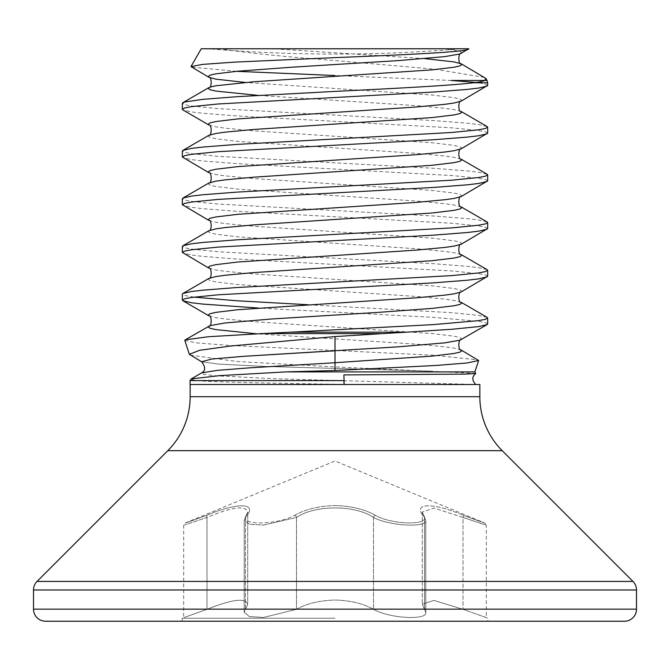 <?xml version="1.0" encoding="UTF-8"?>
<svg xmlns="http://www.w3.org/2000/svg" width="670" height="670" viewBox="0 0 670 670"><rect width="100%" height="100%" fill="white"/><g stroke="black" fill="none" stroke-linecap="round" stroke-linejoin="round"><path stroke-width="0.5" stroke-dasharray="3.35 2.51" d="M190.933 379.153L195.958 380.619C212.608 382.034 272.414 383.248 335 384.245L190.087 384.505M195.958 380.619L190.087 380.619M190.238 355.175L237.842 361.566L335 366.909L445.274 371.9L474.879 371.9M184.811 340.435L196.821 342.923L229.509 345.418L432.577 355.159L478.213 359.907M487.09 317.346L478.455 315.352L451.94 312.697L307.966 304.724M487.659 323.962L485.34 322.639L478.455 321.315L433.13 317.337L258.176 308.033M487.659 85.433L485.34 84.11L478.33 82.77L487.659 82.77M487.09 126.53L478.455 124.528L467.208 123.205L433.13 120.55L218.06 108.624L191.545 105.977L184.66 104.654L182.34 103.322M487.659 133.146L485.34 131.814L478.455 130.491L451.94 127.844L236.87 115.918L202.792 113.264L191.545 111.94L182.91 109.939M487.09 174.233L478.455 172.232L467.208 170.909L433.13 168.262L218.06 156.336L191.545 153.681L184.66 152.358L182.34 151.035M487.659 180.85L485.34 179.518L478.455 178.195L451.94 175.548L236.87 163.622L202.792 160.968L191.545 159.644L182.91 157.651M487.09 221.938L478.455 219.936L467.208 218.613L433.13 215.966L218.06 204.04L191.545 201.385L184.66 200.062L182.34 198.739M487.659 228.554L485.34 227.231L478.455 225.899L451.94 223.252L236.87 211.326L202.792 208.672L191.545 207.348L182.91 205.355M487.09 269.642L478.455 267.648L467.208 266.317L433.13 263.67L218.06 251.744L191.545 249.098L184.66 247.766L182.34 246.443M487.659 276.258L485.34 274.934L478.455 273.611L451.94 270.956L236.87 259.03L202.792 256.384L191.545 255.052L182.91 253.059M193.965 297.128L184.66 295.47L182.34 294.147M201.268 48.768L220.028 48.768C245.572 52.788 283.896 56.715 335 60.551L434.637 69.144L484.72 77.444M236.426 71.322L191.285 67.092M468.724 48.768L208.119 48.768A1526.578 1526.578 0 0 0 461.881 48.768L208.119 48.768M445.927 48.768L461.881 48.768M343.894 374.907A6.884 0.436 90 0 0 343.802 384.505L351.44 384.505M294.574 515.347C305.202 509.317 318.677 506.051 335 505.532C318.644 506.059 305.168 509.326 294.574 515.347C276.961 525.464 236.753 525.447 247.096 515.347C236.778 525.464 277.037 525.447 294.574 515.347A2.286 1.558 61.4 0 1 296.509 517.466L263.553 525.087L249.408 524.242L244.207 520.297L247.724 512.073L247.724 604.198C245.706 597.598 232.13 599.307 206.996 609.306C176.846 620.119 176.846 620.119 206.996 609.306C176.846 620.119 176.846 620.119 206.996 609.306C232.063 599.307 245.639 597.606 247.724 604.198L245.488 609.306L247.724 604.198L247.724 512.073L244.207 520.288L249.374 524.233L263.494 525.087L296.509 517.466C314.682 504.82 355.15 504.736 373.491 517.466C389.505 526.134 427.602 527.927 425.793 520.297L425.793 612.346C427.695 620.487 389.404 618.577 373.491 609.306C389.371 618.569 427.653 620.495 425.793 612.346L424.512 609.306L425.793 612.346L425.793 520.297C427.636 527.918 389.538 526.143 373.491 517.466C355.318 504.82 314.85 504.736 296.509 517.466A2.286 1.558 61.4 0 0 294.574 515.347M206.661 515.347C236.15 502.609 257.113 502.693 247.096 515.347C257.138 502.609 235.949 502.693 206.661 515.347C178.764 525.456 178.764 525.456 206.661 515.347C178.764 525.456 178.764 525.456 206.661 515.347A2.286 0.494 69 0 0 206.996 517.466C232.021 506.897 245.597 505.105 247.724 512.073L245.865 516.067A2.286 2.052 -142.4 0 0 245.488 517.466L245.488 609.306L244.207 612.346L245.488 609.306L245.488 517.466A2.286 2.052 37.6 0 1 245.865 516.067L244.215 520.288L244.207 612.346L249.374 616.551L263.519 617.464L296.509 609.306L263.578 617.455L249.399 616.559L244.207 612.346L244.207 520.297L245.865 516.067A2.286 2.052 -142.4 0 1 247.096 515.347A2.286 2.052 37.6 0 0 245.865 516.067L247.724 512.073C245.672 505.096 232.096 506.897 206.996 517.466C176.821 527.575 176.821 527.575 206.996 517.466C176.821 527.575 176.821 527.575 206.996 517.466L206.996 609.306L206.996 517.466A2.286 0.494 -111 0 1 206.661 515.347M335 621.232L182.165 621.232L335 621.232M335 618.209L182.165 618.209L335 618.209M296.509 609.306C306.584 603.611 319.414 600.521 335 600.027C350.561 600.513 363.391 603.603 373.491 609.306C363.391 603.603 350.561 600.513 335 600.027C319.414 600.521 306.584 603.611 296.509 609.306L296.509 517.466L296.509 609.306M182.165 621.232L182.165 618.209L183.68 617.581L183.68 525.196L185.088 523.086L335 460.994L484.913 523.086L486.319 525.196L463.004 517.466L486.319 525.196L486.319 617.581L463.004 609.306L487.835 618.209L487.835 621.232M424.512 517.466L422.276 512.073L424.512 517.466A2.286 2.052 142.4 0 0 424.135 516.067L424.135 516.067A2.286 2.052 142.4 0 0 422.904 515.347C433.222 525.464 392.963 525.447 375.426 515.347C364.798 509.317 351.323 506.051 335 505.532C351.356 506.059 364.832 509.326 375.426 515.347C393.039 525.464 433.247 525.447 422.904 515.347C412.862 502.609 434.051 502.693 463.339 515.347C433.85 502.609 412.887 502.693 422.904 515.347A2.286 2.052 -37.6 0 1 424.135 516.067L424.135 516.067A2.286 2.052 -37.6 0 1 424.512 517.466L424.512 609.306L422.276 604.198L433.9 600.404L463.004 609.306L433.9 600.404L422.276 604.198L424.512 609.306L424.512 517.466M45.585 621.232L624.415 621.232M463.004 517.466L434.001 508.069L422.276 512.056L433.942 508.053L463.004 517.466A2.286 0.494 -69 0 0 463.339 515.347C491.236 525.456 491.236 525.456 463.339 515.347C491.236 525.456 491.236 525.456 463.339 515.347A2.286 0.494 111 0 1 463.004 517.466L463.004 609.306L463.004 517.466M375.426 515.347A2.286 1.558 118.6 0 0 373.491 517.466A2.286 1.558 118.6 0 1 375.426 515.347M479.846 384.505L343.802 384.505M451.32 80.475L335 75.517M475.993 82.46L478.33 82.77M475.775 373.458L445.274 371.9M475.717 384.505L273.879 378.692L215.614 375.786L203.63 374.337L201.645 372.88M201.62 361.775L218.696 364.103L264.868 366.44L430.14 371.096L264.868 366.44L218.696 364.103L201.62 361.775M190.154 396.707L479.846 396.707M167.802 450.675L502.199 450.675M373.491 517.466L373.491 609.306L373.491 517.466M33.5 609.147L636.5 609.147M33.5 589.985L636.5 589.985M37.043 581.434L632.957 581.434M487.048 80.475L484.619 80.475M461.161 339.656L461.839 338.869L459.913 337.546L454.185 336.223L432.158 333.568L253.469 321.642L225.153 318.995L215.815 317.672L208.839 315.805M461.161 291.953L461.839 291.165L459.913 289.842L454.185 288.519L432.158 285.864L253.469 273.938L225.153 271.291L215.815 269.968L208.839 268.101M461.161 244.249L461.839 243.461L459.913 242.138L454.185 240.815L432.158 238.16L253.469 226.234L225.153 223.587L215.815 222.256L208.839 220.397M461.161 196.544L461.839 195.757L459.913 194.434L454.185 193.102L432.158 190.456L253.469 178.53L225.153 175.875L215.815 174.552L208.839 172.684M461.161 148.832L461.839 148.053L459.913 146.722L454.185 145.398L432.158 142.752L253.469 130.826L225.153 128.171L215.815 126.848L208.839 124.98M461.161 101.128L461.839 100.341L459.913 99.018L454.185 97.694L432.158 95.04L245.312 82.452M461.161 53.424L461.839 52.637L459.913 51.314L445.726 48.768M461.161 350.016L454.185 348.149L444.846 346.826L416.531 344.171L256.928 333.836M461.161 302.304L454.185 300.445L444.846 299.122L416.531 296.467L237.842 284.541L215.815 281.894L210.087 280.562L208.161 279.239L208.839 278.452M461.161 254.6L454.185 252.741L444.846 251.409L416.531 248.763L237.842 236.837L215.815 234.182L210.087 232.859L208.161 231.535L208.839 230.748M461.161 206.896L454.185 205.028L444.846 203.705L416.531 201.059L237.842 189.133L215.815 186.478L210.087 185.155L208.161 183.831L208.839 183.044M461.161 159.192L454.185 157.324L444.846 156.001L416.531 153.355L237.842 141.42L215.815 138.774L210.087 137.451L208.161 136.127L208.839 135.34M461.161 111.488L454.185 109.62L444.846 108.297L416.531 105.642L258.176 95.4M424.688 58.6L273.125 48.768M422.276 512.073L422.276 604.198L422.276 512.073L425.785 520.288L422.276 512.056"/><path stroke-width="1" d="M478.623 360.493L467.132 362.972L435.877 365.477L335 370.518L335 362.73L432.158 356.097L454.185 353.45L459.913 352.127L461.839 350.795L461.161 350.016L478.623 360.493L474.879 371.9L285.822 371.9L219.685 375.627L191.193 378.918L190.087 380.619L190.087 384.505L479.846 384.505L479.846 396.707L190.154 396.707L190.154 384.505M190.087 380.619L344.095 380.619L343.894 374.907L465.173 374.12L475.759 373.5L474.879 371.9M285.822 371.9L335 370.518M201.645 372.88L217.465 370.342L250.212 367.805L335 362.73L335 336.583L230.899 345.996L199.551 350.293L189.35 354.304L201.62 361.775C205.623 366.976 205.631 370.686 201.645 372.88L191.193 378.927M261.727 333.601L290.42 332.178L406.698 332.178L382.721 333.601L261.727 333.601L208.345 336.725L185.196 339.874L184.811 340.435L189.35 354.304M290.42 332.178L433.13 324.623L478.455 320.654L485.34 319.33L487.659 317.999L487.09 317.346L461.161 302.304C458.079 303.25 458.079 291.014 461.161 291.953L487.659 276.258L487.659 270.295L487.09 269.642L461.161 254.6C458.079 255.546 458.079 243.302 461.161 244.249L487.659 228.554L487.659 222.591L487.09 221.938L461.161 206.896C458.079 207.834 458.079 195.598 461.161 196.544L487.659 180.85L487.659 174.887L487.09 174.233L461.161 159.192C458.079 160.13 458.079 147.894 461.161 148.832L487.659 133.146L487.659 127.183L487.09 126.53L461.161 111.488C458.079 112.426 458.079 100.19 461.161 101.128L487.659 85.433L487.659 82.77L473.514 82.77C479.067 82.167 482.769 81.405 484.619 80.475L487.048 80.475L487.659 82.77M406.698 332.178L451.94 329.263L478.455 326.617L487.09 324.615L487.659 323.962L487.659 317.999M258.176 308.033L202.792 304.088L191.545 302.765L182.91 300.763L182.34 300.11L182.34 294.147L182.91 293.493L208.839 278.452C211.921 279.398 211.921 267.154 208.839 268.101L182.34 252.406L182.34 246.443L182.91 245.79L208.839 230.748C211.921 231.694 211.921 219.45 208.839 220.397L182.34 204.702L182.34 198.739L182.91 198.086L208.839 183.044C211.921 183.982 211.921 171.746 208.839 172.684L182.34 156.998L182.34 151.035L182.91 150.382L208.839 135.34C211.921 136.278 211.921 124.042 208.839 124.98L182.91 109.939L182.34 109.285L182.34 103.322L184.66 101.999L202.792 99.353L236.87 96.698L335 91.396C393.198 88.524 449.645 85.643 473.514 82.77M182.34 109.285L184.66 107.962L191.545 106.639L218.06 103.984L433.13 92.058L467.208 89.412L478.455 88.088L487.09 86.087M182.91 150.382L191.545 148.38L202.792 147.057L236.87 144.41L451.94 132.476L478.455 129.829L485.34 128.506L487.659 127.183M182.34 156.998L184.66 155.666L191.545 154.343L218.06 151.696L433.13 139.77L467.208 137.115L478.455 135.792L487.09 133.799M182.91 198.086L191.545 196.084L202.792 194.761L236.87 192.114L451.94 180.188L478.455 177.533L485.34 176.21L487.659 174.887M182.34 204.702L184.66 203.379L191.545 202.047L218.06 199.4L433.13 187.474L467.208 184.82L478.455 183.496L487.09 181.503M182.91 245.79L191.545 243.796L202.792 242.465L236.87 239.818L451.94 227.892L478.455 225.237L485.34 223.914L487.659 222.591M182.34 252.406L184.66 251.083L191.545 249.759L218.06 247.104L433.13 235.178L467.208 232.532L478.455 231.2L487.09 229.207M182.91 293.493L191.545 291.5L202.792 290.177L236.87 287.522L451.94 275.596L478.455 272.95L485.34 271.618L487.659 270.295M182.34 300.11L184.66 298.786L191.545 297.463L218.06 294.808L433.13 282.882L467.208 280.236L478.455 278.913L487.09 276.911M307.966 304.724L236.87 300.771L193.965 297.128M468.724 48.768L201.268 48.768L190.983 66.573L202.834 64.37L234.257 62.143L335 57.628C407.017 54.722 471.069 51.791 468.724 48.768L459.913 53.96L444.846 56.615L398.416 60.593L291.618 67.218L237.842 71.188L215.815 73.842L210.087 75.166L208.161 76.489L208.839 77.276L190.983 66.573M335 75.517L236.426 71.322M502.199 450.675L167.802 450.675L37.043 581.434A12.085 12.085 0 0 0 33.5 589.985L33.5 609.147A12.085 12.085 0 0 0 45.585 621.232L624.415 621.232A12.085 12.085 0 0 0 636.5 609.147L636.5 589.985A12.085 12.085 0 0 0 632.957 581.434L502.199 450.675A76.33 76.33 0 0 1 479.846 396.707M167.802 450.675A76.33 76.33 0 0 0 190.154 396.707M272.707 48.768L220.028 48.768M258.176 95.4L215.815 91.07L210.087 89.746L208.161 88.415L210.087 87.092L215.815 85.768L253.469 81.79L432.158 69.864L454.185 67.218L459.913 65.886L461.839 64.563L461.161 63.776L485.867 78.44L484.619 80.475L451.32 80.475L475.993 82.46M335 336.583L382.721 333.601M335 350.795L244.156 356.289L211.762 359.028L201.62 361.775L211.762 359.028L244.156 356.289L398.416 346.826L444.846 342.847L459.913 340.201L487.09 324.615M344.095 384.505L344.095 380.619M632.957 581.434L37.043 581.434M636.5 589.985L33.5 589.985M636.5 609.147L33.5 609.147M256.928 333.836L215.815 329.598L210.087 328.275L208.161 326.943L208.839 326.164C211.921 327.102 211.921 314.866 208.839 315.805L208.161 315.017L210.087 313.694L215.815 312.371L237.842 309.716L416.531 297.79L444.846 295.143L454.185 293.82L461.161 291.953M208.839 268.101L208.161 267.313L210.087 265.99L215.815 264.667L237.842 262.012L416.531 250.086L444.846 247.439L454.185 246.108L461.161 244.249M208.839 220.397L208.161 219.609L210.087 218.286L215.815 216.954L237.842 214.308L416.531 202.382L444.846 199.727L454.185 198.404L461.161 196.544M208.839 172.684L208.161 171.905L210.087 170.574L215.815 169.25L237.842 166.604L416.531 154.678L444.846 152.023L454.185 150.7L461.161 148.832M208.839 124.98L208.161 124.193L210.087 122.87L215.815 121.546L237.842 118.9L416.531 106.974L444.846 104.319L454.185 102.996L461.161 101.128M245.312 82.452L215.815 79.144L208.839 77.276C211.921 76.338 211.921 88.574 208.839 87.636L182.91 102.669M185.196 339.874L210.087 325.62L225.153 322.974L271.584 318.995L378.382 312.371L432.158 308.393L454.185 305.746L459.913 304.415L461.839 303.091L461.161 302.304M208.839 278.452L215.815 276.593L225.153 275.261L253.469 272.615L432.158 260.689L454.185 258.042L459.913 256.71L461.839 255.387L461.161 254.6M208.839 230.748L215.815 228.88L225.153 227.557L253.469 224.911L432.158 212.985L454.185 210.33L459.913 209.007L461.839 207.683L461.161 206.896M208.839 183.044L215.815 181.176L225.153 179.853L253.469 177.207L432.158 165.281L454.185 162.626L459.913 161.303L461.839 159.979L461.161 159.192M208.839 135.34L215.815 133.472L225.153 132.149L253.469 129.494L432.158 117.568L454.185 114.922L459.913 113.598L461.839 112.267L461.161 111.488M461.161 53.424C458.079 52.486 458.079 64.722 461.161 63.776L454.185 61.916L424.688 58.6M485.867 78.44L487.048 80.475M208.839 315.805L182.91 300.763M461.161 350.016C458.079 350.954 458.079 338.719 461.161 339.656M475.717 384.496C471.856 380.233 471.873 376.565 475.759 373.508"/></g></svg>

